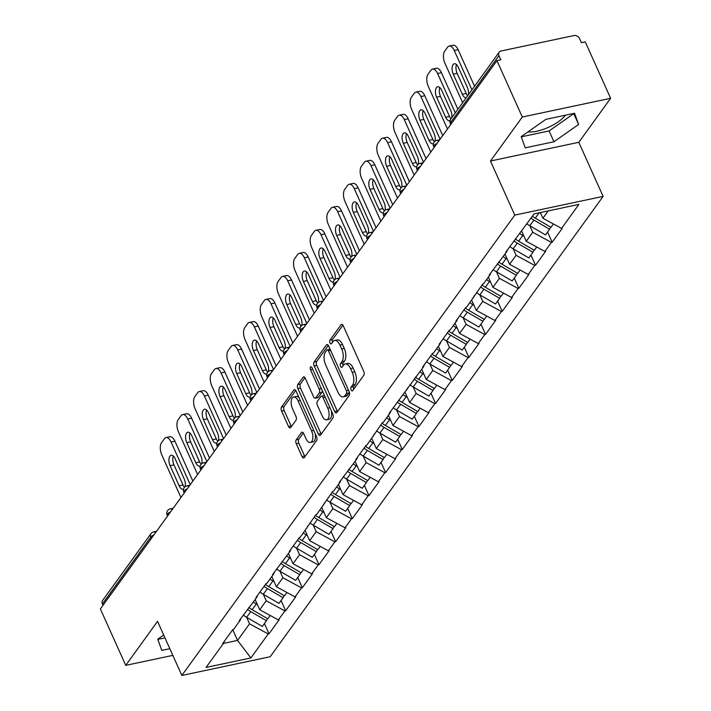 <?xml version="1.0" encoding="UTF-8"?>
<svg xmlns="http://www.w3.org/2000/svg" width="711" height="711" viewBox="0 0 711 711"><rect width="100%" height="100%" fill="white"/><g stroke="black" fill="none" stroke-linecap="round" stroke-linejoin="round"><path stroke-width="1.07" d="M351.136 389.921A2.071 1.013 -102 0 0 352.3 390.934A2.071 1.013 -102 0 0 352.665 390.677L363.801 375.284A2.96 1.449 -102 0 0 363.712 371.302L343.262 325.798A2.96 1.449 -102 0 0 341.6 324.34A2.96 1.449 -102 0 0 341.076 324.714L329.94 340.116A2.071 1.013 -102 0 0 330.002 342.898A2.071 1.013 -102 0 0 331.166 343.911A2.071 1.013 -102 0 0 331.53 343.653L332.979 341.662A9.483 4.639 -102 0 1 334.65 340.471A9.483 4.639 -102 0 1 339.965 345.111L341.671 348.905A9.483 4.639 -102 0 1 341.955 361.632L340.507 363.623A2.071 1.013 -102 0 0 340.569 366.405A2.071 1.013 -102 0 0 341.733 367.427A2.071 1.013 -102 0 0 342.098 367.16L343.546 365.17A9.483 4.639 -102 0 1 345.217 363.988A9.483 4.639 -102 0 1 350.532 368.627L352.238 372.422A9.483 4.639 -102 0 1 352.523 385.149L351.074 387.14A2.071 1.013 -102 0 0 351.136 389.921M565.307 115.226A23.543 8.319 -24.2 0 1 565.129 115.475A23.543 8.319 -24.2 0 1 528.006 131.864M296.211 439.842A2.96 1.449 -102 0 0 296.3 443.815L302.042 456.586A2.96 1.449 -102 0 0 303.704 458.035A2.96 1.449 -102 0 0 304.219 457.662L316.591 440.562A2.96 1.449 -102 0 0 316.502 436.59L296.052 391.077A2.96 1.449 -102 0 0 294.39 389.628A2.96 1.449 -102 0 0 293.865 390.001L281.494 407.101A2.96 1.449 -102 0 0 281.583 411.074L288.515 426.502A2.96 1.449 -102 0 0 290.177 427.951A2.96 1.449 -102 0 0 290.701 427.578L295.989 420.263A2.96 1.449 -102 0 0 295.909 416.282L292.47 408.638A7.928 3.875 -102 0 1 293.625 397.005A7.928 3.875 -102 0 1 298.078 400.88L311.542 430.839A7.928 3.875 -102 0 1 310.378 442.473A7.928 3.875 -102 0 1 305.934 438.598L303.686 433.603A2.96 1.449 -102 0 0 302.024 432.155A2.96 1.449 -102 0 0 301.5 432.519L296.211 439.842L298.789 439.291A2.96 1.449 -102 0 0 298.878 443.273L304.61 456.044A2.96 1.449 -102 0 0 304.948 456.658M490.474 161.024L578.798 142.307L610.625 98.305L522.292 117.022L490.474 161.024L514.782 215.113L181.856 675.45L157.549 621.361L125.731 665.354L100.375 608.945L496.936 60.613L500.802 59.795L498.944 55.671L450.578 122.559L451.174 123.892M522.292 117.022L496.936 60.613M334.632 411.518A2.96 1.449 -102 0 0 336.294 412.967A2.96 1.449 -102 0 0 336.818 412.593L349.181 395.494A2.96 1.449 -102 0 0 349.092 391.521L328.642 346.008A2.96 1.449 -102 0 0 326.98 344.559A2.96 1.449 -102 0 0 326.456 344.933L314.093 362.032A2.96 1.449 -102 0 0 314.182 366.005L334.632 411.518L337.21 410.976A2.96 1.449 -102 0 0 337.547 411.589M332.89 418.032L320.519 435.132A2.96 1.449 -102 0 1 319.994 435.505A2.96 1.449 -102 0 1 318.332 434.057L297.882 388.544A2.96 1.449 -102 0 1 297.793 384.562L303.09 377.248A2.96 1.449 -102 0 1 303.606 376.874A2.96 1.449 -102 0 1 305.268 378.323L313.569 396.782A2.96 1.449 -102 0 0 315.231 398.231A2.96 1.449 -102 0 0 315.746 397.858L319.257 393.005A2.96 1.449 -102 0 0 319.177 389.033L310.538 369.818A2.071 1.013 -102 0 1 310.84 366.769A2.071 1.013 -102 0 1 312.005 367.783L332.801 414.051A2.96 1.449 -102 0 1 332.89 418.032M514.782 215.113L603.115 196.396L270.189 656.733L181.856 675.45M264.412 623.556L269.007 633.794L279.156 619.77L278.383 619.93L259.719 609.78L255.142 599.604M269.007 633.794L268.234 633.954L250.885 657.951L206.074 667.442L223.423 643.455L222.65 643.615L232.799 629.591L233.572 629.431L240.087 620.419L239.314 620.587L256.742 597.391L255.969 597.551L266.11 583.527L266.883 583.367L273.397 574.355L272.624 574.524L290.052 551.327L289.279 551.487L299.429 537.463L300.193 537.303L316.084 514.435L316.857 514.266L332.739 491.399L333.512 491.239L340.027 482.227L339.254 482.396L356.682 459.199L355.909 459.359L366.049 445.335L366.823 445.175L382.705 422.307L383.478 422.138L389.992 413.135L389.219 413.295L423.312 367.072L422.538 367.24L432.679 353.207L433.452 353.047L439.967 344.044L439.194 344.204L449.334 330.18L450.107 330.02L456.622 321.008L455.849 321.176L465.989 307.143L466.763 306.983L482.645 284.116L483.418 283.956L489.932 274.944L489.159 275.113L506.588 251.916L505.814 252.076L534.085 213.895L578.896 204.404L561.548 228.391L542.884 218.241L540.333 212.571M547.577 232.017L552.171 242.255L562.321 228.231L561.548 228.391M552.171 242.255L551.398 242.415L544.884 251.427L526.22 241.278L521.652 231.093M530.913 255.053L535.516 265.283L545.657 251.259L544.884 251.427M535.516 265.283L534.743 265.452L528.229 274.455L509.565 264.305L504.988 254.129M514.257 278.081L518.861 288.319L529.002 274.295L528.229 274.455M518.861 288.319L518.088 288.479L511.573 297.491L492.91 287.342L488.333 277.157M497.602 301.117L502.206 311.347L512.347 297.322L511.573 297.491M502.206 311.347L501.433 311.516L494.918 320.519L476.254 310.369L471.677 300.193M480.947 324.145L485.551 334.383L495.691 320.359L494.918 320.519M485.551 334.383L484.778 334.543L478.263 343.555L459.599 333.397L455.022 323.221M464.292 347.181L468.887 357.411L479.036 343.386L478.263 343.555M468.887 357.411L468.114 357.58L461.608 366.583L442.935 356.433L438.367 346.257M447.637 370.209L452.232 380.447L462.372 366.423L461.608 366.583M452.232 380.447L451.458 380.607L444.944 389.619L426.28 379.461L421.712 369.285M430.973 393.245L435.576 403.475L445.717 389.45L444.944 389.619M435.576 403.475L434.803 403.644L428.289 412.647L409.625 402.497L405.048 392.312M414.317 416.273L418.921 426.511L429.062 412.487L428.289 412.647M418.921 426.511L418.148 426.671L411.633 435.674L392.97 425.525L388.393 415.348M397.662 439.309L402.266 449.539L412.407 435.514L411.633 435.674M402.266 449.539L401.493 449.708L394.978 458.711L376.315 448.561L371.737 438.376M381.007 462.337L385.602 472.575L395.751 458.542L394.978 458.711M385.602 472.575L384.838 472.735L378.323 481.738L359.659 471.589L355.082 461.412M364.352 485.364L368.947 495.603L379.096 481.578L378.323 481.738M368.947 495.603L368.174 495.763L361.668 504.774L342.995 494.625L338.427 484.44M347.697 508.401L352.292 518.639L362.432 504.606L361.668 504.774M352.292 518.639L351.518 518.799L345.004 527.802L326.34 517.652L321.763 507.476M331.033 531.428L335.636 541.666L345.777 527.642L345.004 527.802M335.636 541.666L334.863 541.826L328.349 550.838L309.685 540.689L305.108 530.504M314.378 554.464L318.981 564.694L329.122 550.67L328.349 550.838M318.981 564.694L318.208 564.863L311.694 573.866L293.03 563.716L288.453 553.54M297.722 577.492L302.326 587.73L312.467 573.706L311.694 573.866M302.326 587.73L301.553 587.89L295.038 596.902L276.375 586.753L271.798 576.568M281.067 600.528L285.662 610.758L295.812 596.733L295.038 596.902M285.662 610.758L284.889 610.927L278.383 619.93M259.719 609.78L266.225 600.777L263.301 594.272L278.988 603.399L283.094 597.72L267.407 588.584A24.752 19.739 -144.1 0 1 264.074 586.344M241.189 617.992L240.087 620.419M284.889 610.927L266.225 600.777M276.375 586.753L282.889 577.741L279.965 571.235L295.643 580.372L299.758 574.684L284.071 565.547A24.752 19.739 -144.1 0 1 280.729 563.308M257.844 594.956L256.742 597.391M301.553 587.89L282.889 577.741M293.03 563.716L299.544 554.713L296.62 548.208L312.298 557.335L316.413 551.656L300.726 542.52A24.752 19.739 -144.1 0 1 297.394 540.28M274.499 571.928L273.397 574.355M318.208 564.863L299.544 554.713M309.685 540.689L316.199 531.677L313.275 525.171L328.953 534.308L333.068 528.62L317.382 519.492A24.752 19.739 -144.1 0 1 314.049 517.244M291.155 548.892L290.052 551.327M334.863 541.826L316.199 531.677M326.34 517.652L332.855 508.649L329.931 502.144L345.617 511.271L349.723 505.592L334.037 496.456A24.752 19.739 -144.1 0 1 330.704 494.216M307.819 525.864L306.708 528.291M351.518 518.799L332.855 508.649M342.995 494.625L349.51 485.613L346.586 479.116L362.272 488.244L366.378 482.556L350.692 473.428A24.752 19.739 -144.1 0 1 347.359 471.18M324.474 502.828L323.363 505.263M368.174 495.763L349.51 485.613M359.659 471.589L366.165 462.585L363.25 456.08L378.927 465.207L383.042 459.528L367.347 450.392A24.752 19.739 -144.1 0 1 364.014 448.152M341.129 479.801L340.027 482.227M384.838 472.735L366.165 462.585M376.315 448.561L382.829 439.549L379.905 433.052L395.583 442.18L399.698 436.492L384.011 427.364A24.752 19.739 -144.1 0 1 380.669 425.116M357.784 456.764L356.682 459.199M401.493 449.708L382.829 439.549M392.97 425.525L399.484 416.522L396.56 410.016L412.238 419.143L416.353 413.464L400.666 404.328A24.752 19.739 -144.1 0 1 397.333 402.088M374.439 433.737L373.337 436.163M418.148 426.671L399.484 416.522M409.625 402.497L416.139 393.494L413.215 386.988M391.094 410.7L389.992 413.135M434.803 403.644L416.139 393.494M426.28 379.461L432.795 370.458L429.871 363.952L445.557 373.088L449.663 367.4L433.977 358.264A24.752 19.739 -144.1 0 1 430.644 356.024M407.759 387.673L406.648 390.108M451.458 380.607L432.795 370.458M442.935 356.433L449.45 347.43L446.526 340.925L462.212 350.052L466.318 344.373L450.632 335.236A24.752 19.739 -144.1 0 1 447.299 332.988M424.414 364.645L423.312 367.072M468.114 357.58L449.45 347.43M459.599 333.397L466.114 324.394L463.19 317.888L478.867 327.024L482.982 321.336L467.296 312.2A24.752 19.739 -144.1 0 1 463.954 309.96M441.069 341.609L439.967 344.044M484.778 334.543L466.114 324.394M476.254 310.369L482.769 301.366L479.845 294.861L495.523 303.988L499.637 298.309L483.951 289.173A24.752 19.739 -144.1 0 1 480.618 286.933M457.724 318.581L456.622 321.008M501.433 311.516L482.769 301.366M492.91 287.342L499.424 278.33L496.5 271.824L512.178 280.961L516.293 275.273L500.606 266.136A24.752 19.739 -144.1 0 1 497.273 263.897M474.379 295.545L473.277 297.98M518.088 288.479L499.424 278.33M509.565 264.305L516.079 255.302L513.155 248.797L528.842 257.924L532.948 252.245L517.261 243.109A24.752 19.739 -144.1 0 1 513.929 240.869M491.034 272.517L489.932 274.944M534.743 265.452L516.079 255.302M526.22 241.278L532.735 232.266L529.811 225.76L545.497 234.897L549.603 229.209L533.917 220.081A24.752 19.739 -144.1 0 1 531.01 218.153M507.698 249.481L506.588 251.916M551.398 242.415L532.735 232.266M610.625 98.305L585.269 41.896L581.402 42.713L579.554 38.598A4.524 3.608 35.9 0 0 573.955 35.55L501.077 50.996A4.524 3.608 35.9 0 0 499.14 52.205A4.524 3.608 35.9 0 0 498.944 55.671M542.884 218.241L548.181 210.909M125.731 665.354L172.835 655.373M102.988 605.337L102.393 604.003A4.524 3.608 -144.1 0 1 102.58 600.537L150.954 533.65A4.524 3.608 -144.1 0 0 150.759 537.125L102.393 604.003M578.798 142.307L603.115 196.396M223.45 643.402L237.563 640.415L249.57 623.805L246.646 617.299L262.332 626.435L266.438 620.747L250.752 611.611A24.752 19.739 -144.1 0 1 247.419 609.371M232.737 629.679L237.563 640.415L250.885 657.951M224.534 641.02L223.423 643.455M268.234 633.954L249.57 623.805M578.603 124.469L574.559 113.262L545.861 119.341L521.207 136.628L525.251 147.835L553.949 141.756L578.603 124.469L573.67 113.449M163.69 635.03L157.753 639.189L161.797 650.396L169.831 648.699M353.678 389.281A2.071 1.013 -102 0 1 353.651 386.588L355.091 384.598A9.483 4.639 -102 0 0 354.816 371.871L352.238 372.422M345.217 363.988L347.786 363.445A9.483 4.639 -102 0 1 353.109 368.076L354.816 371.871M334.65 340.471L337.218 339.929A9.483 4.639 -102 0 1 342.542 344.568L344.248 348.363A9.483 4.639 -102 0 1 344.524 361.09L343.084 363.081A2.071 1.013 -102 0 0 343.111 365.774M342.924 325.176L332.517 339.565A2.071 1.013 -102 0 0 332.544 342.258M328.304 345.395L316.671 361.481A2.96 1.449 -102 0 0 316.75 365.463L337.21 410.976M346.444 393.547A2.071 1.013 -102 0 0 346.381 390.766L328.429 350.816A2.071 1.013 -102 0 0 327.264 349.803A2.071 1.013 -102 0 0 326.9 350.061L325.38 352.167A9.483 4.639 -102 0 0 325.656 364.894L337.929 392.196A9.483 4.639 -102 0 0 343.253 396.836A9.483 4.639 -102 0 0 344.924 395.654L346.444 393.547L349.012 393.005A2.071 1.013 -102 0 0 349.297 392.037M330.108 349.27A2.071 1.013 -102 0 0 329.833 349.261L327.264 349.803M343.253 396.836L345.822 396.294A9.483 4.639 -102 0 0 347.492 395.103L344.924 395.654M349.012 393.005L347.492 395.103M304.93 377.71L300.371 384.02A2.96 1.449 -102 0 0 300.46 387.993L320.91 433.506A2.96 1.449 -102 0 0 321.248 434.128M315.231 398.231L317.799 397.689A2.96 1.449 -102 0 0 318.324 397.316L321.834 392.463A2.96 1.449 -102 0 0 322.243 390.561M322.172 415.935A7.928 3.875 -102 0 0 326.616 419.81A7.928 3.875 -102 0 0 327.78 408.185L323.034 397.627A2.96 1.449 -102 0 0 321.372 396.178A2.96 1.449 -102 0 0 320.848 396.542L317.337 401.404A2.96 1.449 -102 0 0 317.426 405.377L322.172 415.935M326.616 419.81L329.193 419.268A7.928 3.875 -102 0 0 331.388 410.922M324.572 395.76A2.96 1.449 -102 0 0 323.949 395.627L321.372 396.178M303.348 432.981L298.789 439.291M310.378 442.473L312.956 441.931A7.928 3.875 -102 0 0 315.151 433.577M299.073 397.805A7.928 3.875 -102 0 0 296.203 396.462L293.625 397.005M295.714 390.463L284.071 406.55A2.96 1.449 -102 0 0 284.16 410.531L291.092 425.951A2.96 1.449 -102 0 0 291.43 426.573M521.279 136.832L549.088 130.94L573.741 113.653M549.088 130.94L553.949 141.756M157.824 639.393L164.97 637.874M458.106 49.672L454.24 50.49A9.056 4.435 -102 0 0 449.165 46.055L453.023 45.237A9.056 4.435 78 0 1 458.106 49.672L474.539 86.227M467.642 95.754A7.092 3.475 78 0 1 466.176 93.434L457.146 73.34A7.092 3.475 78 0 1 456.515 64.577M454.24 50.49L471.926 89.835M449.165 46.055A9.056 4.435 -102 0 0 447.566 47.193L444.686 51.174A9.056 4.435 -102 0 0 444.953 63.332L462.639 102.677M466.212 97.736A7.092 3.475 78 0 1 462.31 94.252L453.28 74.157A7.092 3.475 78 0 1 454.32 63.75A7.092 3.475 78 0 1 458.302 67.225L467.331 87.311A7.092 3.475 78 0 1 468.353 94.776M539.169 212.82L535.303 218.161A24.752 19.739 -144.1 0 1 532.397 216.233M535.303 218.161L550.989 227.289L553.398 223.965M539.791 212.687L540.591 213.158M526.895 223.841A24.752 19.739 35.9 0 0 529.811 225.76L533.917 220.081M550.678 227.111L549.603 229.209M441.451 72.7L437.585 73.517A9.056 4.435 -102 0 0 432.51 69.091L436.367 68.274A9.056 4.435 78 0 1 441.451 72.7L457.884 109.254M450.987 118.79A7.092 3.475 78 0 1 449.521 116.462L440.491 96.376A7.092 3.475 78 0 1 439.86 87.604M437.585 73.517L455.271 112.862M432.51 69.091A9.056 4.435 -102 0 0 430.91 70.22L428.031 74.211A9.056 4.435 -102 0 0 428.298 86.36L447.468 129.02M450.063 120.603A7.092 3.475 78 0 1 449.636 120.754A7.092 3.475 78 0 1 445.655 117.279L436.625 97.194A7.092 3.475 78 0 1 437.665 86.786A7.092 3.475 78 0 1 441.647 90.253L450.676 110.347A7.092 3.475 78 0 1 451.698 117.813M519.848 233.581A24.752 19.739 35.9 0 0 522.763 235.501L518.648 241.189A24.752 19.739 -144.1 0 1 515.315 238.949M518.648 241.189L534.334 250.325L536.743 246.993M522.763 235.501L523.936 236.194M509.814 246.548A24.752 19.739 35.9 0 0 513.146 248.797L517.261 243.109M534.023 250.139L532.948 252.245M424.796 95.736L420.93 96.554A9.056 4.435 -102 0 0 415.846 92.119L419.712 91.301A9.056 4.435 78 0 1 424.796 95.736L442.713 135.597M434.341 141.836A7.092 3.475 78 0 1 432.866 139.498L423.836 119.404A7.092 3.475 78 0 1 423.205 110.632M420.93 96.554L440.1 139.205M415.846 92.119A9.056 4.435 -102 0 0 414.255 93.257L411.376 97.238A9.056 4.435 -102 0 0 411.642 109.396L430.813 152.047M433.399 143.631A7.092 3.475 78 0 1 432.981 143.782A7.092 3.475 78 0 1 429 140.316L419.97 120.221A7.092 3.475 78 0 1 421.01 109.814A7.092 3.475 78 0 1 424.991 113.28L434.021 133.375A7.092 3.475 78 0 1 434.954 141.24M503.192 256.618A24.752 19.739 35.9 0 0 506.108 258.537L501.993 264.216A24.752 19.739 -144.1 0 1 498.66 261.977M501.993 264.216L517.679 273.353L520.088 270.029M506.108 258.537L507.281 259.222M493.158 269.585A24.752 19.739 35.9 0 0 496.491 271.824L500.606 266.136M517.368 273.166L516.293 275.273M408.141 118.764L404.275 119.581A9.056 4.435 -102 0 0 399.191 115.155L403.057 114.338A9.056 4.435 78 0 1 408.141 118.764L426.049 158.633M417.686 164.863A7.092 3.475 78 0 1 416.202 162.526L407.172 142.44A7.092 3.475 78 0 1 406.541 133.668M404.275 119.581L423.445 162.241M399.191 115.155A9.056 4.435 -102 0 0 397.6 116.284L394.712 120.275A9.056 4.435 -102 0 0 394.987 132.424L414.158 175.084M416.744 166.667A7.092 3.475 78 0 1 416.326 166.818A7.092 3.475 78 0 1 412.344 163.343L403.315 143.258A7.092 3.475 78 0 1 404.355 132.841A7.092 3.475 78 0 1 408.327 136.316L417.357 156.402A7.092 3.475 78 0 1 418.29 164.268M486.537 279.645A24.752 19.739 35.9 0 0 489.444 281.565L485.337 287.253A24.752 19.739 -144.1 0 1 482.005 285.013M485.337 287.253L501.024 296.389L503.432 293.056M489.444 281.565L490.626 282.258M476.503 292.612A24.752 19.739 35.9 0 0 479.836 294.852L483.951 289.173M500.704 296.203L499.637 298.309M391.477 141.791L387.619 142.618A9.056 4.435 -102 0 0 382.536 138.183L386.402 137.365A9.056 4.435 78 0 1 391.477 141.791L409.394 181.661M401.022 187.9A7.092 3.475 78 0 1 399.546 185.562L390.517 165.467A7.092 3.475 78 0 1 389.886 156.696M387.619 142.618L406.79 185.269M382.536 138.183A9.056 4.435 -102 0 0 380.945 139.312L378.056 143.302A9.056 4.435 -102 0 0 378.323 155.46L397.493 198.111M400.089 189.695A7.092 3.475 78 0 1 399.662 189.846A7.092 3.475 78 0 1 395.689 186.38L386.66 166.285A7.092 3.475 78 0 1 387.691 155.878A7.092 3.475 78 0 1 391.672 159.344L400.702 179.439A7.092 3.475 78 0 1 401.635 187.304M469.882 302.673A24.752 19.739 35.9 0 0 472.788 304.601L468.682 310.28A24.752 19.739 -144.1 0 1 465.35 308.041M468.682 310.28L484.369 319.417L486.777 316.093M472.788 304.601L473.97 305.286M459.848 315.648A24.752 19.739 35.9 0 0 463.181 317.888L467.296 312.2M484.049 319.23L482.982 321.336M374.821 164.828L370.964 165.645A9.056 4.435 -102 0 0 365.881 161.219L369.747 160.393A9.056 4.435 78 0 1 374.821 164.828L392.739 204.697M384.367 210.927A7.092 3.475 78 0 1 382.891 208.59L373.862 188.495A7.092 3.475 78 0 1 373.231 179.732M370.964 165.645L390.126 208.296M365.881 161.219A9.056 4.435 -102 0 0 364.281 162.348L361.401 166.33A9.056 4.435 -102 0 0 361.668 178.488L380.838 221.148M383.433 212.731A7.092 3.475 78 0 1 383.007 212.882A7.092 3.475 78 0 1 379.025 209.407L369.996 189.322A7.092 3.475 78 0 1 371.035 178.905A7.092 3.475 78 0 1 375.017 182.38L384.047 202.466A7.092 3.475 78 0 1 384.98 210.332M453.218 325.709A24.752 19.739 35.9 0 0 456.133 327.629L452.027 333.317A24.752 19.739 -144.1 0 1 448.685 331.068M452.027 333.317L467.714 342.453L470.113 339.12M456.133 327.629L457.315 328.313M443.193 338.676A24.752 19.739 35.9 0 0 446.526 340.916L450.632 335.236M467.394 342.267L466.318 344.373M358.166 187.855L354.3 188.682A9.056 4.435 -102 0 0 349.225 184.247L353.083 183.429A9.056 4.435 78 0 1 358.166 187.855L376.083 227.724M367.711 233.955A7.092 3.475 78 0 1 366.236 231.626L357.206 211.531A7.092 3.475 78 0 1 356.575 202.759M354.3 188.682L373.471 231.333M349.225 184.247A9.056 4.435 -102 0 0 347.626 185.375L344.746 189.366A9.056 4.435 -102 0 0 345.013 201.524L364.183 244.175M366.778 235.759A7.092 3.475 78 0 1 366.352 235.91A7.092 3.475 78 0 1 362.37 232.444L353.34 212.349A7.092 3.475 78 0 1 354.38 201.942A7.092 3.475 78 0 1 358.362 205.408L367.391 225.503A7.092 3.475 78 0 1 368.325 233.368M436.563 348.737A24.752 19.739 35.9 0 0 439.478 350.665L435.363 356.344A24.752 19.739 -144.1 0 1 432.03 354.105M435.363 356.344L451.05 365.481L453.458 362.157M439.478 350.665L440.651 351.35M426.529 361.703A24.752 19.739 35.9 0 0 429.871 363.952L433.977 358.264M450.738 365.294L449.663 367.4M341.511 210.891L337.645 211.709A9.056 4.435 -102 0 0 332.57 207.283L336.427 206.457A9.056 4.435 78 0 1 341.511 210.891L359.428 250.752M351.056 256.991A7.092 3.475 78 0 1 349.581 254.654L340.551 234.559A7.092 3.475 78 0 1 339.92 225.796M337.645 211.709L356.815 254.36M332.57 207.283A9.056 4.435 -102 0 0 330.971 208.412L328.091 212.393A9.056 4.435 -102 0 0 328.358 224.552L347.528 267.212M350.114 258.795A7.092 3.475 78 0 1 349.696 258.946A7.092 3.475 78 0 1 345.715 255.471L336.685 235.385A7.092 3.475 78 0 1 337.725 224.969A7.092 3.475 78 0 1 341.707 228.444L350.736 248.53A7.092 3.475 78 0 1 351.669 256.395M419.908 371.773A24.752 19.739 35.9 0 0 422.823 373.693L418.708 379.381A24.752 19.739 -144.1 0 1 415.375 377.132M418.708 379.381L434.394 388.517L436.803 385.184M422.823 373.693L423.996 374.377M409.874 384.74A24.752 19.739 35.9 0 0 413.207 386.98L428.902 396.116L433.008 390.428L417.321 381.3A24.752 19.739 -144.1 0 1 413.989 379.052M434.083 388.33L433.008 390.428M324.856 233.919L320.99 234.737A9.056 4.435 -102 0 0 315.906 230.311L319.772 229.493A9.056 4.435 78 0 1 324.856 233.919L342.773 273.788M334.401 280.018A7.092 3.475 78 0 1 332.926 277.681L323.896 257.595A7.092 3.475 78 0 1 323.256 248.823M320.99 234.737L340.16 277.397M315.906 230.311A9.056 4.435 -102 0 0 314.315 231.439L311.427 235.43A9.056 4.435 -102 0 0 311.702 247.588L330.873 290.239M333.459 281.823A7.092 3.475 78 0 1 333.041 281.974A7.092 3.475 78 0 1 329.06 278.508L320.03 258.413A7.092 3.475 78 0 1 321.07 248.006A7.092 3.475 78 0 1 325.051 251.472L334.081 271.566A7.092 3.475 78 0 1 335.014 279.432M403.253 394.801A24.752 19.739 35.9 0 0 406.168 396.729L402.053 402.408A24.752 19.739 -144.1 0 1 398.72 400.169M402.053 402.408L417.739 411.545L420.148 408.221M406.168 396.729L407.341 397.413M393.219 407.767A24.752 19.739 35.9 0 0 396.551 410.016L400.666 404.328M417.428 411.358L416.353 413.464M308.192 256.955L304.335 257.773A9.056 4.435 -102 0 0 299.251 253.338L303.117 252.521A9.056 4.435 78 0 1 308.192 256.955L326.109 296.816M317.746 303.055A7.092 3.475 78 0 1 316.262 300.717L307.232 280.623A7.092 3.475 78 0 1 306.601 271.86M304.335 257.773L323.505 300.424M299.251 253.338A9.056 4.435 -102 0 0 297.66 254.476L294.772 258.457A9.056 4.435 -102 0 0 295.047 270.615L314.218 313.275M316.804 304.859A7.092 3.475 78 0 1 316.377 305.001A7.092 3.475 78 0 1 312.405 301.535L303.375 281.44A7.092 3.475 78 0 1 304.415 271.033A7.092 3.475 78 0 1 308.387 274.508L317.417 294.594A7.092 3.475 78 0 1 318.35 302.459M386.597 417.837A24.752 19.739 35.9 0 0 389.504 419.757L385.398 425.445A24.752 19.739 -144.1 0 1 382.065 423.196M385.398 425.445L401.084 434.572L403.493 431.248M389.504 419.757L390.686 420.441M376.563 430.804A24.752 19.739 35.9 0 0 379.896 433.043L384.011 427.364M400.764 434.394L399.698 436.492M291.537 279.983L287.679 280.801A9.056 4.435 -102 0 0 282.596 276.375L286.462 275.557A9.056 4.435 78 0 1 291.537 279.983L309.454 319.852M301.082 326.082A7.092 3.475 78 0 1 299.607 323.745L290.577 303.659A7.092 3.475 78 0 1 289.946 294.887M287.679 280.801L306.85 323.461M282.596 276.375A9.056 4.435 -102 0 0 280.996 277.503L278.117 281.494A9.056 4.435 -102 0 0 278.383 293.652L297.554 336.303M300.149 327.887A7.092 3.475 78 0 1 299.722 328.038A7.092 3.475 78 0 1 295.749 324.563L286.72 304.477A7.092 3.475 78 0 1 287.751 294.07A7.092 3.475 78 0 1 291.732 297.536L300.762 317.63A7.092 3.475 78 0 1 301.695 325.496M369.942 440.864A24.752 19.739 35.9 0 0 372.848 442.793L368.742 448.472A24.752 19.739 -144.1 0 1 365.401 446.232M368.742 448.472L384.429 457.608L386.828 454.285M372.848 442.793L374.03 443.477M359.908 453.831A24.752 19.739 35.9 0 0 363.241 456.08L367.347 450.392M384.109 457.422L383.042 459.528M274.881 303.019L271.015 303.837A9.056 4.435 -102 0 0 265.941 299.402L269.798 298.584A9.056 4.435 78 0 1 274.881 303.019L292.799 342.88M284.427 349.119A7.092 3.475 78 0 1 282.951 346.781L273.922 326.687A7.092 3.475 78 0 1 273.291 317.924M271.015 303.837L290.186 346.488M265.941 299.402A9.056 4.435 -102 0 0 264.341 300.54L261.461 304.521A9.056 4.435 -102 0 0 261.728 316.679L280.898 359.331M283.493 350.923A7.092 3.475 78 0 1 283.067 351.065A7.092 3.475 78 0 1 279.085 347.599L270.056 327.504A7.092 3.475 78 0 1 271.095 317.097A7.092 3.475 78 0 1 275.077 320.572L284.107 340.658A7.092 3.475 78 0 1 285.04 348.523M353.278 463.901A24.752 19.739 35.9 0 0 356.193 465.821L352.078 471.509A24.752 19.739 -144.1 0 1 348.745 469.26M352.078 471.509L367.774 480.636L370.173 477.312M356.193 465.821L357.375 466.505M343.253 476.868A24.752 19.739 35.9 0 0 346.586 479.107L350.692 473.428M367.454 480.458L366.378 482.556M258.226 326.047L254.36 326.864A9.056 4.435 -102 0 0 249.285 322.439L253.143 321.621A9.056 4.435 78 0 1 258.226 326.047L276.144 365.916M267.771 372.146A7.092 3.475 78 0 1 266.296 369.809L257.266 349.723A7.092 3.475 78 0 1 256.635 340.951M254.36 326.864L273.531 369.524M249.285 322.439A9.056 4.435 -102 0 0 247.686 323.567L244.806 327.558A9.056 4.435 -102 0 0 245.073 339.716L264.243 382.367M266.838 373.95A7.092 3.475 78 0 1 266.412 374.102A7.092 3.475 78 0 1 262.43 370.627L253.4 350.541A7.092 3.475 78 0 1 254.44 340.134A7.092 3.475 78 0 1 258.422 343.6L267.452 363.694A7.092 3.475 78 0 1 268.385 371.551M336.623 486.928A24.752 19.739 35.9 0 0 339.538 488.857L335.423 494.536A24.752 19.739 -144.1 0 1 332.09 492.296M335.423 494.536L351.11 503.672L353.518 500.34M339.538 488.857L340.711 489.541M326.589 499.895A24.752 19.739 35.9 0 0 329.931 502.144L334.037 496.456M350.799 503.486L349.723 505.592M241.571 349.083L237.705 349.901A9.056 4.435 -102 0 0 232.621 345.466L236.487 344.648A9.056 4.435 78 0 1 241.571 349.083L259.488 388.944M251.116 395.183A7.092 3.475 78 0 1 249.641 392.845L240.611 372.751A7.092 3.475 78 0 1 239.98 363.988M237.705 349.901L256.875 392.552M232.621 345.466A9.056 4.435 -102 0 0 231.031 346.604L228.151 350.585A9.056 4.435 -102 0 0 228.418 362.743L247.588 405.394M250.174 396.978A7.092 3.475 78 0 1 249.757 397.129A7.092 3.475 78 0 1 245.775 393.663L236.745 373.568A7.092 3.475 78 0 1 237.785 363.161A7.092 3.475 78 0 1 241.767 366.636L250.796 386.722A7.092 3.475 78 0 1 251.73 394.587M319.968 509.965A24.752 19.739 35.9 0 0 322.883 511.884L318.768 517.572A24.752 19.739 -144.1 0 1 315.435 515.324M318.768 517.572L334.454 526.7L336.863 523.376M322.883 511.884L324.056 512.569M309.934 522.932A24.752 19.739 35.9 0 0 313.267 525.171L317.382 519.492M334.143 526.522L333.068 528.62M224.916 372.111L221.05 372.928A9.056 4.435 -102 0 0 215.966 368.502L219.832 367.685A9.056 4.435 78 0 1 224.916 372.111L242.824 411.98M234.461 418.21A7.092 3.475 78 0 1 232.977 415.873L223.956 395.787A7.092 3.475 78 0 1 223.316 387.015M221.05 372.928L240.22 415.588M215.966 368.502A9.056 4.435 -102 0 0 214.375 369.631L211.487 373.622A9.056 4.435 -102 0 0 211.762 385.771L230.933 428.431M233.519 420.014A7.092 3.475 78 0 1 233.101 420.165A7.092 3.475 78 0 1 229.12 416.69L220.09 396.605A7.092 3.475 78 0 1 221.13 386.197A7.092 3.475 78 0 1 225.111 389.664L234.132 409.758A7.092 3.475 78 0 1 235.065 417.615M303.313 532.992A24.752 19.739 35.9 0 0 306.219 534.912L302.113 540.6A24.752 19.739 -144.1 0 1 298.78 538.36M302.113 540.6L317.799 549.736L320.208 546.404M306.219 534.912L307.401 535.605M293.279 545.959A24.752 19.739 35.9 0 0 296.611 548.208L300.726 542.52M317.479 549.55L316.413 551.656M208.252 395.147L204.395 395.965A9.056 4.435 -102 0 0 199.311 391.53L203.177 390.712A9.056 4.435 78 0 1 208.252 395.147L226.169 435.008M217.806 441.247A7.092 3.475 78 0 1 216.322 438.909L207.292 418.815A7.092 3.475 78 0 1 206.661 410.051M204.395 395.965L223.565 438.616M199.311 391.53A9.056 4.435 -102 0 0 197.72 392.668L194.832 396.649A9.056 4.435 -102 0 0 195.107 408.807L214.278 451.458M216.864 443.042A7.092 3.475 78 0 1 216.437 443.193A7.092 3.475 78 0 1 212.465 439.727L203.435 419.632A7.092 3.475 78 0 1 204.475 409.225A7.092 3.475 78 0 1 208.447 412.691L217.477 432.786A7.092 3.475 78 0 1 218.41 440.651M286.657 556.029A24.752 19.739 35.9 0 0 289.564 557.948L285.458 563.627A24.752 19.739 -144.1 0 1 282.125 561.388M285.458 563.627L301.144 572.764L303.553 569.44M289.564 557.948L290.746 558.633M276.623 568.996A24.752 19.739 35.9 0 0 279.956 571.235L284.071 565.547M300.824 572.577L299.758 574.684M191.597 418.175L187.74 418.992A9.056 4.435 -102 0 0 182.656 414.566L186.522 413.749A9.056 4.435 78 0 1 191.597 418.175L209.514 458.044M201.142 464.274A7.092 3.475 78 0 1 199.667 461.937L190.637 441.851A7.092 3.475 78 0 1 190.006 433.079M187.74 418.992L206.91 461.652M182.656 414.566A9.056 4.435 -102 0 0 181.056 415.695L178.177 419.686A9.056 4.435 -102 0 0 178.443 431.835L197.614 474.495M200.209 466.078A7.092 3.475 78 0 1 199.782 466.229A7.092 3.475 78 0 1 195.801 462.754L186.78 442.669A7.092 3.475 78 0 1 187.811 432.252A7.092 3.475 78 0 1 191.792 435.727L200.822 455.822A7.092 3.475 78 0 1 201.755 463.679M270.002 579.056A24.752 19.739 35.9 0 0 272.908 580.976L268.802 586.664A24.752 19.739 -144.1 0 1 265.461 584.424M268.802 586.664L284.489 595.8L286.889 592.467M272.908 580.976L274.091 581.669M259.968 592.023A24.752 19.739 35.9 0 0 263.301 594.263L267.407 588.584M284.169 595.614L283.094 597.72M174.942 441.202L171.075 442.029A9.056 4.435 -102 0 0 166.001 437.594L169.858 436.776A9.056 4.435 78 0 1 174.942 441.202L192.859 481.071M184.487 487.311A7.092 3.475 78 0 1 183.011 484.973L173.982 464.878A7.092 3.475 78 0 1 173.351 456.107M171.075 442.029L190.246 484.68M166.001 437.594A9.056 4.435 -102 0 0 164.401 438.723L161.521 442.713A9.056 4.435 -102 0 0 161.788 454.871L180.958 497.522M183.554 489.106A7.092 3.475 78 0 1 183.127 489.257A7.092 3.475 78 0 1 179.145 485.791L170.116 465.696A7.092 3.475 78 0 1 171.155 455.289A7.092 3.475 78 0 1 175.137 458.755L184.167 478.85A7.092 3.475 78 0 1 185.1 486.715M253.338 602.084A24.752 19.739 35.9 0 0 256.253 604.012L252.138 609.691A24.752 19.739 -144.1 0 1 248.806 607.452M252.138 609.691L267.825 618.828L270.233 615.504M256.253 604.012L257.426 604.697M243.313 615.059A24.752 19.739 35.9 0 0 246.646 617.299L250.752 611.611M267.514 618.641L266.438 620.747M450.774 119.084A4.524 3.608 35.9 0 0 450.578 122.559A4.524 1.6 155.8 0 0 450.312 123.59A4.524 4.524 0 0 1 450.774 119.084L499.14 52.205M151.354 538.458L150.759 537.125A4.524 1.6 -24.2 0 1 153.967 534.85M438.616 141.258A4.524 2.213 78 0 0 436.847 140.343A4.524 4.524 0 0 0 433.657 146.626A4.524 1.6 155.8 0 1 433.923 145.586A4.524 1.6 -24.2 0 1 437.132 143.311M421.961 164.294A4.524 2.213 78 0 0 420.192 163.37A4.524 4.524 0 0 0 417.002 169.653A4.524 1.6 155.8 0 1 417.268 168.623A4.524 1.6 -24.2 0 1 420.477 166.338M405.297 187.322A4.524 2.213 78 0 0 403.537 186.406A4.524 4.524 0 0 0 400.346 192.69A4.524 1.6 155.8 0 1 400.613 191.65A4.524 1.6 -24.2 0 1 403.821 189.375M388.641 210.358A4.524 2.213 78 0 0 386.873 209.434A4.524 4.524 0 0 0 383.682 215.717A4.524 1.6 155.8 0 1 383.949 214.686A4.524 1.6 -24.2 0 1 387.166 212.402M371.986 233.386A4.524 2.213 78 0 0 370.218 232.461A4.524 4.524 0 0 0 367.027 238.754A4.524 1.6 155.8 0 1 367.294 237.714A4.524 1.6 -24.2 0 1 370.502 235.439M355.331 256.422A4.524 2.213 78 0 0 353.563 255.498A4.524 4.524 0 0 0 350.372 261.781A4.524 1.6 155.8 0 1 350.639 260.741A4.524 1.6 -24.2 0 1 353.847 258.466M338.676 279.45A4.524 2.213 78 0 0 336.907 278.525A4.524 4.524 0 0 0 333.717 284.818A4.524 1.6 155.8 0 1 333.983 283.778A4.524 1.6 -24.2 0 1 337.192 281.503M322.021 302.486A4.524 2.213 78 0 0 320.252 301.562A4.524 4.524 0 0 0 317.062 307.845A4.524 1.6 155.8 0 1 317.328 306.805A4.524 1.6 -24.2 0 1 320.537 304.53M305.357 325.514A4.524 2.213 78 0 0 303.597 324.589A4.524 4.524 0 0 0 300.398 330.882A4.524 1.6 155.8 0 1 300.673 329.842A4.524 1.6 -24.2 0 1 303.881 327.558M288.702 348.541A4.524 2.213 78 0 0 286.933 347.626A4.524 4.524 0 0 0 283.742 353.909A4.524 1.6 155.8 0 1 284.009 352.869A4.524 1.6 -24.2 0 1 287.226 350.594M272.046 371.577A4.524 2.213 78 0 0 270.278 370.653A4.524 4.524 0 0 0 267.087 376.946A4.524 1.6 155.8 0 1 267.354 375.906A4.524 1.6 -24.2 0 1 270.562 373.622M255.391 394.605A4.524 2.213 78 0 0 253.623 393.69A4.524 4.524 0 0 0 250.432 399.973A4.524 1.6 155.8 0 1 250.699 398.933A4.524 1.6 -24.2 0 1 253.907 396.658M238.736 417.641A4.524 2.213 78 0 0 236.967 416.717A4.524 4.524 0 0 0 233.777 423.001A4.524 1.6 155.8 0 1 234.043 421.97A4.524 1.6 -24.2 0 1 237.252 419.686M222.081 440.669A4.524 2.213 78 0 0 220.312 439.754A4.524 4.524 0 0 0 217.122 446.037A4.524 1.6 155.8 0 1 217.388 444.997A4.524 1.6 -24.2 0 1 220.597 442.722M205.417 463.705A4.524 2.213 78 0 0 203.657 462.781A4.524 4.524 0 0 0 200.458 469.064A4.524 1.6 155.8 0 1 200.724 468.034A4.524 1.6 -24.2 0 1 203.941 465.749M188.762 486.733A4.524 2.213 78 0 0 186.993 485.817A4.524 4.524 0 0 0 183.802 492.101A4.524 1.6 155.8 0 1 184.069 491.061A4.524 1.6 -24.2 0 1 187.277 488.786M172.106 509.769A4.524 2.213 78 0 0 170.338 508.845A4.524 4.524 0 0 0 167.147 515.128A4.524 1.6 155.8 0 1 167.414 514.097A4.524 1.6 -24.2 0 1 170.622 511.813M150.954 533.65A4.524 4.524 0 0 1 153.683 531.881A4.524 2.213 78 0 1 155.451 532.797M355.091 384.598L352.523 385.149M353.109 368.076L350.532 368.627M343.084 363.081L340.507 363.623M344.524 361.09L341.955 361.632M344.248 348.363L341.671 348.905M342.542 344.568L339.965 345.111M332.517 339.565L329.94 340.116M342.231 324.474L341.076 324.714M353.651 386.588L351.074 387.14M316.75 365.463L314.182 366.005M316.671 361.481L314.093 362.032M327.611 344.684L326.456 344.933M348.55 390.303L346.381 390.766M330.597 350.363L328.429 350.816M320.91 433.506L318.332 434.057M300.46 387.993L297.882 388.544M300.371 384.02L297.793 384.562M304.237 377.008L303.09 377.248M318.324 397.316L315.746 397.858M321.834 392.463L319.257 393.005M321.345 388.57L319.177 389.033M312.707 369.356L310.538 369.818M329.948 407.723L327.78 408.185M325.211 397.165L323.034 397.627M302.655 432.279L301.5 432.519M313.711 430.386L311.542 430.839M300.246 400.417L298.078 400.88M291.092 425.951L288.515 426.502M284.16 410.531L281.583 411.074M284.071 406.55L281.494 407.101M295.012 389.752L293.865 390.001M304.61 456.044L302.042 456.586M298.878 443.273L296.3 443.815M466.176 93.434L462.31 94.252M457.146 73.34L453.28 74.157M449.521 116.462L445.655 117.279M440.491 96.376L436.625 97.194M432.866 139.498L429 140.316M423.836 119.404L419.97 120.221M416.202 162.526L412.344 163.343M407.172 142.44L403.315 143.258M399.546 185.562L395.689 186.38M390.517 165.467L386.66 166.285M382.891 208.59L379.025 209.407M373.862 188.495L369.996 189.322M366.236 231.626L362.37 232.444M357.206 211.531L353.34 212.349M417.321 381.3L413.207 386.98M349.581 254.654L345.715 255.471M340.551 234.559L336.685 235.385M332.926 277.681L329.06 278.508M323.896 257.595L320.03 258.413M316.262 300.717L312.405 301.535M307.232 280.623L303.375 281.44M299.607 323.745L295.749 324.563M290.577 303.659L286.72 304.477M282.951 346.781L279.085 347.599M273.922 326.687L270.056 327.504M266.296 369.809L262.43 370.627M257.266 349.723L253.4 350.541M249.641 392.845L245.775 393.663M240.611 372.751L236.745 373.568M232.977 415.873L229.12 416.69M223.956 395.787L220.09 396.605M216.322 438.909L212.465 439.727M207.292 418.815L203.435 419.632M199.667 461.937L195.801 462.754M190.637 441.851L186.78 442.669M183.011 484.973L179.145 485.791M173.982 464.878L170.116 465.696M450.73 124.514L450.312 123.59M436.847 140.343L439.718 139.729M434.065 147.541L433.657 146.626M420.192 163.37L423.063 162.766M417.41 170.578L417.002 169.653M403.537 186.406L406.408 185.793M400.755 193.605L400.346 192.69M386.873 209.434L389.752 208.83M384.1 216.642L383.682 215.717M370.218 232.461L373.097 231.857M367.445 239.669L367.027 238.754M353.563 255.498L356.433 254.885M350.79 262.706L350.372 261.781M336.907 278.525L339.778 277.921M334.126 285.733L333.717 284.818M320.252 301.562L323.123 300.949M317.47 308.77L317.062 307.845M303.597 324.589L306.468 323.985M300.815 331.797L300.398 330.882M286.933 347.626L289.812 347.012M284.16 354.833L283.742 353.909M270.278 370.653L273.157 370.049M267.505 377.861L267.087 376.946M253.623 393.69L256.493 393.076M250.841 400.888L250.432 399.973M236.967 416.717L239.838 416.113M234.186 423.925L233.777 423.001M220.312 439.754L223.183 439.14M217.53 446.952L217.122 446.037M203.657 462.781L206.528 462.177M200.875 469.989L200.458 469.064M186.993 485.817L189.873 485.204M184.22 493.016L183.802 492.101M170.338 508.845L173.208 508.241M167.565 516.053L167.147 515.128M153.683 531.881L156.553 531.268"/></g></svg>
